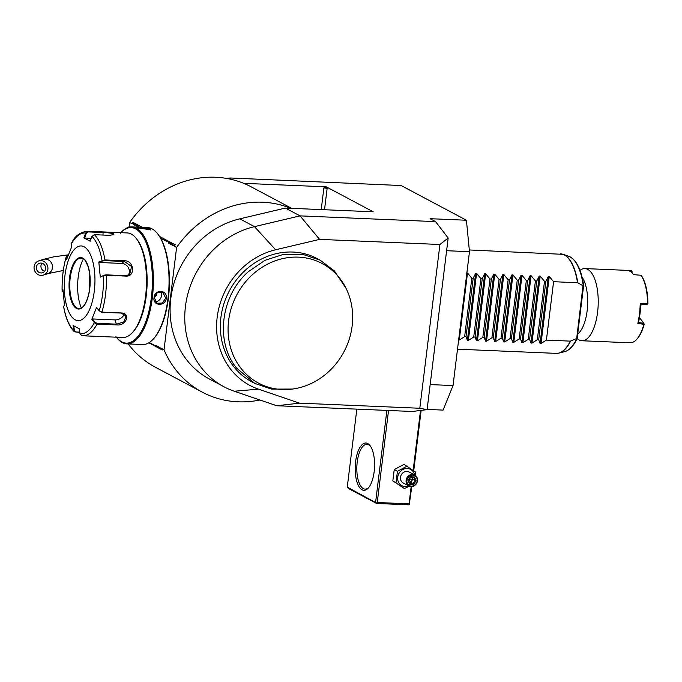 <?xml version="1.0" encoding="UTF-8"?>
<svg xmlns="http://www.w3.org/2000/svg" width="682" height="682" viewBox="0 0 682 682"><rect width="100%" height="100%" fill="white"/><g stroke="black" fill="none" stroke-linecap="round" stroke-linejoin="round"><path stroke-width="1.02" d="M640.62 304.956L647.209 304.317L647.9 303.533A35.37 14.458 92.4 0 0 641.566 275.997L641.037 275.281L633.527 274.633A36.12 14.757 -87.6 0 0 633.408 274.462A36.12 14.757 -87.6 0 0 626.963 270.362A36.12 14.757 -87.6 0 0 625.658 270.447M580.015 270.37A36.12 14.757 -87.6 0 1 584.943 268.58A36.12 14.757 -87.6 0 1 587.748 269.373A36.12 14.757 -87.6 0 1 597.594 312.203A36.12 14.757 92.4 0 1 581.882 340.753L623.902 342.535A36.12 14.757 -87.6 0 0 625.198 342.449L631.583 342.662A36.12 14.757 -87.6 0 0 636.8 339.252A36.12 14.757 -87.6 0 0 643.851 324.274L643.808 323.242L640.441 318.844L639.256 318.682M636.8 339.252L637.372 338.613A35.37 14.458 -87.6 0 0 644.2 324.214L643.808 323.242M643.851 324.274L637.849 323.49L638.429 322.56L643.799 323.251M581.882 340.753A36.12 14.757 92.4 0 1 577.1 338.528M637.849 323.49L639.614 313.993L640.253 303.899L647.525 303.499A36.12 14.757 -87.6 0 0 641.037 275.281M583.579 286.005L577.211 337.905L576.64 338.826L582.991 285.767L583.579 286.005L583.195 285.4A48.064 19.642 -87.6 0 0 568.779 256.287L563.102 254.343A49.777 20.341 92.4 0 1 577.79 282.791L582.991 285.767M564.73 351.631C569.47 350.284 573.562 346.013 576.998 338.818L576.64 338.826A48.064 19.642 -87.6 0 1 564.73 351.631L558.916 353.088A49.777 20.341 92.4 0 1 557.509 353.319M466.539 272.971L467.502 273.013L471.816 278.222L473.172 278.282L475.627 273.354L476.59 273.397L480.904 278.606L482.259 278.665L484.714 273.746L485.678 273.78L489.983 278.998L491.347 279.049L493.794 274.13L494.757 274.173L499.071 279.381L500.426 279.441L502.881 274.514L503.845 274.556L508.158 279.765L509.514 279.825L511.969 274.897L512.932 274.94L517.246 280.149L518.601 280.208L521.057 275.289L522.02 275.323L526.325 280.541L527.689 280.592L530.136 275.673L531.099 275.716L535.413 280.924L536.768 280.984L539.223 276.057L540.187 276.099L544.5 281.308L545.856 281.368L548.311 276.44L549.274 276.483L553.588 281.692L546.41 340.113L570.34 341.128L576.512 338.57M553.588 281.692L577.79 282.791M427.12 409.422L443.112 410.095L453.044 385.56L469.48 251.684L466.42 220.235L430.078 218.692L435.593 221.624L448.168 238.035L427.094 409.635L419.814 408.262L439.924 244.497L448.168 238.035M226.535 178.42A24.91 22.31 118 0 1 231.633 178.036L401.178 185.547L466.42 220.235M469.48 251.684L446.608 250.712M326.269 187.056L323.873 187.959A2.489 0.435 -173 0 1 327.121 188.582L326.294 186.842L373.233 211.804L285.374 208.07L300.046 215.87L319.602 239.382L275.639 249.774A73.835 66.137 118 0 0 217.174 317.352A73.835 66.137 118 0 0 258.521 389.158L299.492 403.156L276.73 405.739L412.286 411.485L427.094 409.635M439.924 244.497L319.602 239.382M285.374 208.07L239.808 218.845L254.471 226.646L300.046 215.87L435.593 221.624M231.633 178.036L229.28 178.249L231.53 179.443M326.294 186.842L243.721 183.339A102.13 91.473 -62 0 0 129.665 222.485L129.094 227.174M239.808 218.845A87.185 78.089 118 0 0 171.728 292.552A87.185 78.089 118 0 0 209.348 378.987L224.011 386.788A87.185 78.089 118 0 0 234.267 391.229L276.73 405.739M275.639 249.774L254.471 226.646A87.185 78.089 118 0 0 186.399 300.353A87.185 78.089 118 0 0 224.011 386.788M419.814 408.262L299.492 403.156M346.064 288.358L334.376 270.925L320.182 260.192L317.249 258.631A69.743 62.471 118 0 0 245.452 270.106A69.743 62.471 118 0 0 251.76 381.792L254.693 383.352L271.521 389.115L292.518 389.055A67.74 60.681 118 0 0 324.99 374.827A67.74 60.681 118 0 0 346.064 288.358A67.74 60.681 118 0 0 255.58 271.973A67.74 60.681 118 0 0 243.534 371.375A67.74 60.681 118 0 0 292.518 389.055M430.172 384.588L453.044 385.56M227.473 178.59L229.28 178.249M128.608 227.302A87.185 78.089 -62 0 1 129.179 226.441M259.953 400.002A102.13 91.473 -62 0 1 202.324 392.184L155.385 367.223A102.13 91.473 -62 0 1 128.139 343.933M202.324 392.184A102.13 91.473 -62 0 1 164.038 349.789L176.604 247.447A102.13 91.473 -62 0 1 290.66 208.3M176.604 247.447L174.081 246.1L175.223 244.804L159.579 236.492M142.402 227.353L133.007 222.358L132.265 223.27L137.372 225.367L137.79 226.211A10.085 4.126 92.4 0 1 138.088 226.961L133.621 224.583A10.085 4.126 92.4 0 1 134.056 224.225M132.265 223.27L132.197 223.824L129.665 222.485M291.649 208.342L251.283 186.877A102.13 91.473 118 0 0 243.721 183.339M162.307 349.977L161.515 348.442L162.307 349.977L148.829 342.807M164.038 349.789L161.515 348.442M137.79 226.211L139.733 227.242M160.747 238.419L171.941 243.747L172.358 244.591A10.085 4.126 92.4 0 1 172.657 245.341L168.19 242.971A10.085 4.126 92.4 0 1 168.625 242.613M172.358 244.591L174.149 245.546L174.081 246.1M161.446 348.996L155.922 346.064A10.085 4.126 92.4 0 1 155.624 345.314C157.747 347.573 159.238 348.357 160.091 347.684A10.085 4.126 92.4 0 1 159.656 348.042M160.091 347.684L155.624 345.314M155.922 346.064L149.281 342.526M174.149 245.546L175.223 244.804M171.975 243.798L168.19 242.971M137.406 225.418L133.621 224.583M115.931 336.541L116.443 337.232A58.533 23.921 -87.6 0 0 126.886 343.873L142.555 344.538A58.533 23.921 -87.6 0 0 153.518 338.809L154.098 338.161A57.791 23.614 -87.6 0 0 168.403 298.153A57.791 23.614 -87.6 0 0 158.48 234.906A57.791 23.614 -87.6 0 0 158.215 234.574M153.518 338.809A58.533 23.921 -87.6 0 0 168.019 298.281A58.533 23.921 -87.6 0 0 157.96 234.216A58.533 23.921 -87.6 0 0 147.525 227.575L131.848 226.91A58.533 23.921 -87.6 0 0 120.885 232.647L120.313 233.287M166.314 298.204C165.462 306.687 152.47 306.133 154.047 297.684C154.575 289.023 167.559 289.577 166.314 298.204L165.666 298.085L162.393 302.996L156.937 303.268L154.311 297.599L157.371 292.578L162.785 292.271L165.666 298.085M126.886 343.873A58.533 23.921 -87.6 0 0 152.35 297.616A58.533 23.921 -87.6 0 0 131.848 226.91M138.096 228.265C134.252 226.833 147.244 227.396 150.355 228.785L150.654 229.766L137.594 227.907M116.434 337.198A57.791 23.614 -87.6 0 0 151.37 297.429A57.791 23.614 -87.6 0 0 145.13 240.456A57.791 23.614 -87.6 0 0 120.876 232.673M91.942 236.398A50.459 20.622 92.4 0 1 102.019 260.481L102.453 261.036L104.806 260.652L124.397 261.479L131.575 266.483L129.725 274.437L125.778 275.69L106.187 274.855L103.835 275.238L100.297 277.165L98.813 261.965L104.951 259.953L124.542 260.78C134.098 260.422 135.709 276.807 126.025 276.082L106.435 275.247L103.494 275.673A50.459 20.622 92.4 0 1 99.171 310.839L101.592 312.237L121.183 313.064L125.957 316.013L124.056 321.785L116.699 324.155L97.108 323.319L97.074 324.078L94.38 322.697L91.78 319.312L96.58 307.446L99.171 310.839L101.908 312.134L121.498 312.97C131.183 313.379 126.068 326.175 116.665 324.913L97.074 324.078A52.309 21.381 92.4 0 1 82.803 335.774L122.828 337.471A52.309 21.381 -87.6 0 0 132.632 332.347L133.587 331.273A51.065 20.869 -87.6 0 0 147.039 286.142A51.065 20.869 -87.6 0 0 137.457 240.038L136.596 238.888A52.309 21.381 -87.6 0 0 131.328 234.097A52.309 21.381 -87.6 0 0 127.27 232.946L87.236 231.249A52.309 21.381 92.4 0 1 88.063 231.326L103.11 231.965C107.713 232.042 111.209 232.502 113.613 233.338L113.894 234.608L109.427 235.324L94.38 234.685L91.942 236.398L90.143 241.223L83.86 237.882L85.668 233.056L88.063 231.326L88.225 231.923L103.272 232.562C107.594 232.63 110.868 233.039 113.093 233.807L113.57 234.796M79.828 332.518L74.347 331.776L73.707 330.438L74.364 330.438L73.775 325.638M79.785 332.143L75.941 331.981L74.364 330.438M87.236 231.249C79.7 232.289 74.415 236.407 71.388 243.602L71.465 247.421L66.666 259.279L66.478 255.989A50.459 20.622 92.4 0 0 62.156 291.154L62.77 291.905L62.122 291.274L62.949 289.569L64.423 304.769L63.69 306.678M63.852 292.16L62.693 291.632L63.025 290.958M68.132 254.88L66.512 255.665C63.281 266.628 61.823 278.495 62.122 291.274M68.328 254.787L67.68 254.898M66.478 255.989L68.439 254.787M71.269 244.139A50.459 20.622 92.4 0 1 85.668 233.056L86.29 233.312L88.225 231.923M132.632 332.347A52.309 21.381 -87.6 0 0 146.408 286.116A52.309 21.381 -87.6 0 0 136.596 238.888M103.835 275.238L100.297 277.165M63.631 306.354A50.459 20.622 92.4 0 0 73.707 330.438L73.102 325.51L79.376 328.852L79.982 333.779A50.459 20.622 92.4 0 0 94.38 322.697L94.934 322.245L92.402 318.946L114.917 319.901A7.476 5.141 -22.7 0 0 124.201 313.967M97.108 323.319L94.934 322.245M79.982 333.779L81.78 335.68L82.803 335.774A52.309 21.381 92.4 0 1 81.976 335.697M84.108 246.773A37.365 15.268 -87.6 0 0 64.952 275.485A37.365 15.268 -87.6 0 0 75.139 319.79A37.365 15.268 -87.6 0 0 94.295 291.078A37.365 15.268 -87.6 0 0 84.108 246.773M67.22 257.719L67.1 255.716M83.86 237.882L84.534 238.009L86.29 233.312M84.534 238.009L91.235 238.299M98.813 261.965L99.333 262.485L121.848 263.44A7.476 6.453 -127.6 0 1 128.412 267.77A7.476 6.453 -127.6 0 1 128.242 275.281M91.78 319.312L92.402 318.946M77.1 308.008A25.285 10.332 -87.6 0 0 79.035 308.562C83.733 308.213 87.228 302.117 89.478 290.285L89.785 274.428L88.447 267.489C85.651 260.814 83.809 257.83 82.94 258.546L81.149 258.043A25.285 10.332 -87.6 0 0 78.498 258.785A25.285 10.332 -87.6 0 0 70.203 278.026A25.285 10.332 -87.6 0 0 76.427 307.591A25.285 10.332 -87.6 0 0 77.1 308.008M83.426 258.845A32.011 13.077 -87.6 0 0 78.191 277.071A32.011 13.077 -87.6 0 0 81.337 307.957M99.333 262.485L102.453 261.036M138.489 228.768C134.9 227.49 147.048 228.01 149.844 229.254L150.296 229.953M155.198 301.691A6.223 5.575 -62 0 0 161.464 295.843A6.223 5.575 118 0 0 160.475 291.674M154.405 297.028L156.707 295.17L156.161 293.592M34.1 266.705A7.476 6.888 -108.1 0 0 43.316 275.119A7.476 6.888 -108.1 0 0 47.885 269.322A7.476 6.888 -108.1 0 0 38.669 260.916A7.476 6.888 -108.1 0 0 34.1 266.705M45.592 268.887A4.979 4.595 71.9 0 1 42.54 272.749A4.979 4.595 71.9 0 1 36.402 267.148A4.979 4.595 71.9 0 1 39.445 263.278A4.979 4.595 71.9 0 1 45.592 268.887M409.294 504.356L408.407 504.816L376.609 503.461L348.255 488.389L347.266 487.118L376.362 502.958L377.248 502.506L409.047 503.853L409.294 504.356L411.792 486.564M413.735 470.725L421.144 410.385M347.266 487.118L356.839 409.132M375.62 502.199L386.89 410.411M362.04 489.787A23.665 9.667 92.4 0 1 355.595 461.731A23.665 9.667 92.4 0 1 367.717 443.539A23.665 9.667 92.4 0 1 370.104 445.713A23.665 9.667 92.4 0 1 374.546 467.076A23.665 9.667 92.4 0 1 368.314 487.988A23.665 9.667 92.4 0 1 362.04 489.787M377.248 502.506L388.544 410.479M409.047 503.853L411.169 486.59M413.164 470.307L420.513 410.462M376.609 503.461L376.362 502.958M368.792 487.417A22.421 9.164 92.4 0 1 365.066 489.113A22.421 9.164 92.4 0 1 363.327 488.619A22.421 9.164 92.4 0 1 357.001 464.169A22.421 9.164 92.4 0 1 366.967 444.314A22.421 9.164 92.4 0 1 368.706 444.809A22.421 9.164 92.4 0 1 370.531 446.326M374.589 465.721L374.486 461.16M374.512 461.629A4.979 4.459 118 0 0 374.589 465.294M415.398 475.431L415.594 472.089L404 464.374L394.222 469.617L392.841 480.853L404.435 488.568L409.319 486.206M392.841 480.853L404.435 488.568M394.222 469.617L397.427 471.313L396.046 482.558M407.197 466.079L397.427 471.313M414.52 474.894A9.267 8.295 118 0 0 407.282 468.457A9.267 8.295 118 0 0 397.725 477.153A9.267 8.295 118 0 0 405.065 486.564A9.267 8.295 118 0 0 408.671 485.891M414.724 475.004L409.098 472.012A6.223 5.575 118 0 0 406.924 471.424A6.223 5.575 118 0 0 400.76 476.053A6.223 5.575 118 0 0 403.25 483.009L408.876 486.002A6.223 5.575 118 0 0 411.05 486.59A6.223 5.575 -62 0 0 417.214 481.961A6.223 5.575 -62 0 0 414.724 475.004A6.223 5.575 -62 0 0 412.542 474.416A6.223 5.575 118 0 0 406.387 479.045A6.223 5.575 118 0 0 408.876 486.002M412.712 475.158A5.601 5.021 -62 0 1 417.154 480.844A5.601 5.021 -62 0 1 411.365 486.104A5.601 5.021 118 0 1 406.932 480.418A5.601 5.021 118 0 1 412.712 475.158M413.855 477.451L414.52 476.974L410.487 476.803L408.015 480.46L409.567 484.288L413.599 484.459L416.071 480.801L414.52 476.974L410.573 477.315L408.475 480.409L409.567 484.288L409.729 483.538M410.487 476.803L408.015 480.46M416.071 480.801L415.15 480.639L413.855 477.468M413.599 484.459L413.087 483.683L415.15 480.639L412.755 479.369L408.876 478.943L410.7 482.413L413.087 483.683L409.763 483.547M411.954 477.383L412.755 479.369L410.7 482.413L409.277 482.353M320.182 260.192L302.569 254.292L283.618 254.335L265.008 260.302L248.384 271.666C220.653 295.698 214.983 341.929 236.552 368.05L254.693 383.352M546.41 340.113L541.048 343.489L540.084 343.447L538.686 339.789L537.322 339.73L531.96 343.106L530.997 343.063L529.599 339.397L528.243 339.346L522.872 342.714L521.909 342.679L520.511 339.014L519.155 338.954L513.793 342.33L512.83 342.287L511.423 338.63L510.068 338.57L504.706 341.946L503.742 341.904L502.344 338.246L500.989 338.187L495.618 341.563L494.655 341.52L493.257 337.854L491.901 337.803L486.53 341.171L485.567 341.136L484.169 337.471L482.813 337.411L477.451 340.787L476.488 340.744L475.081 337.087L473.726 337.027L468.363 340.403L467.4 340.361L466.002 336.703L464.647 336.644L459.276 340.02L458.313 339.977M538.686 339.789L545.856 281.368M537.322 339.73L544.5 281.308M529.599 339.397L536.768 280.984M528.243 339.346L535.413 280.924M520.511 339.014L527.689 280.592M519.155 338.954L526.325 280.541M511.423 338.63L518.601 280.208M510.068 338.57L517.246 280.149M502.344 338.246L509.514 279.825M500.989 338.187L508.158 279.765M493.257 337.854L500.426 279.441M491.901 337.803L499.071 279.381M484.169 337.471L491.347 279.049M482.813 337.411L489.983 278.998M475.081 337.087L482.259 278.665M473.726 337.027L480.904 278.606M466.002 336.703L473.172 278.282M464.647 336.644L471.816 278.222M631.89 272.732L631.549 270.754L628.361 270.592M632.205 273.047L631.609 270.805M632.223 271.845L630.142 271.368M647.209 304.317L640.62 304.666A35.37 14.458 92.4 0 1 638.429 322.56M640.62 304.666L640.253 303.899M577.697 333.975A31.133 12.728 -87.6 0 0 587.134 310.804A31.133 12.728 -87.6 0 0 582.07 277.122M570.638 341.068A49.777 20.341 92.4 0 1 558.916 353.088L556.162 353.37A49.82 20.358 -87.6 0 0 570.34 341.128M561.729 253.994A49.777 20.341 92.4 0 1 563.102 254.343L469.31 249.962M577.509 282.706A49.82 20.358 -87.6 0 0 564.253 254.915A49.82 20.358 -87.6 0 0 560.391 253.823M258.521 389.158L234.267 391.229M327.121 188.582L324.521 209.732M323.873 187.959L321.213 209.596M103.11 231.965L102.973 235.043M113.613 233.338L113.093 233.807M94.38 234.685A52.309 21.381 92.4 0 1 104.951 259.953L104.806 260.652M106.435 275.255A52.309 21.381 92.4 0 1 101.908 312.134L101.592 312.237M116.665 324.913L114.917 319.901M124.542 260.78L121.848 263.44M82.718 258.086A25.78 10.537 -87.6 0 0 69.504 277.898A25.78 10.537 -87.6 0 0 76.529 308.477A25.78 10.537 -87.6 0 0 89.743 288.665A25.78 10.537 -87.6 0 0 82.718 258.086M82.82 258.452A25.285 10.332 -87.6 0 0 81.149 258.043A25.285 10.332 -87.6 0 0 69.905 280.43A25.285 10.332 -87.6 0 0 77.04 308.008A25.285 10.332 -87.6 0 0 79.01 308.562M150.355 228.785L149.844 229.254M63.298 270.481L47.893 273.618A7.476 6.888 -108.1 0 0 52.454 267.83A7.476 6.888 -108.1 0 0 43.239 259.416L38.669 260.916M44.603 271.3A4.979 4.595 71.9 0 1 41.96 263.235M548.311 276.44L540.084 343.447M540.187 276.099L531.96 343.106M539.223 276.057L530.997 343.063M531.099 275.716L522.872 342.714M530.136 275.673L521.909 342.679M522.02 275.323L513.793 342.33M521.057 275.289L512.83 342.287M512.932 274.94L504.706 341.946M511.969 274.897L503.742 341.904M503.845 274.556L495.618 341.563M502.881 274.514L494.655 341.52M494.757 274.173L486.53 341.171M493.794 274.13L485.567 341.136M485.678 273.78L477.451 340.787M484.714 273.746L476.488 340.744M476.59 273.397L468.363 340.403M475.627 273.354L467.4 340.361M467.502 273.013L459.276 340.02M549.274 276.483L541.048 343.489M583.613 285.264C581.243 269.254 576.299 259.586 568.779 256.287M74.347 331.776C69.206 326.533 65.625 318.11 63.605 306.525M157.96 234.216L158.48 234.906M67.22 255L53.895 256.807L43.239 259.416M47.893 273.618L43.316 275.119M413.906 477.468L410.538 477.323M408.475 480.392L409.788 483.606M556.162 353.37L457.503 349.184M584.943 268.58L626.963 270.362"/></g></svg>
